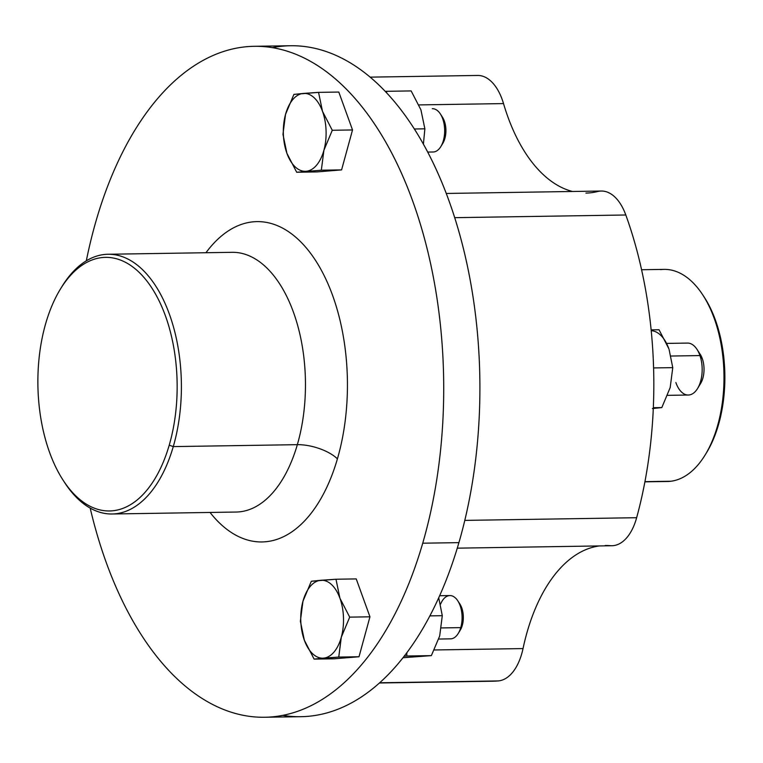 <?xml version="1.0" encoding="UTF-8"?>
<svg xmlns="http://www.w3.org/2000/svg" width="763" height="763" viewBox="0 0 763 763"><rect width="100%" height="100%" fill="white"/><g stroke="black" fill="none" stroke-linecap="round" stroke-linejoin="round"><path stroke-width="1.14" d="M282.787 715.351A335.52 184.207 -90.9 0 0 458.916 542.636A335.52 184.207 -90.9 0 0 446.908 195.147A335.52 184.207 -90.9 0 0 272.343 47.649A335.52 184.207 89.1 0 1 290.407 45.742A335.52 184.207 89.1 0 1 458.916 542.636L422.731 543.199A335.52 184.207 -90.9 0 0 254.222 46.305A335.52 184.207 -90.9 0 0 96.214 220.364A335.52 184.207 -90.9 0 0 86.314 260.832A335.52 184.207 89.1 0 1 96.214 220.364A335.52 184.207 89.1 0 1 344.895 87.678A335.52 184.207 89.1 0 1 422.731 543.199L458.916 542.636A335.52 184.207 89.1 0 1 300.899 716.695L264.723 717.258A335.52 184.207 -90.9 0 0 422.731 543.199A335.52 184.207 89.1 0 1 252.458 716.705A335.52 184.207 89.1 0 1 90.187 508.091A335.52 184.207 -90.9 0 0 264.723 717.258M337.418 458.849A160.182 87.945 -90.9 0 0 316.111 261.308A160.182 87.945 -90.9 0 0 205.972 252.725A160.182 87.945 89.1 0 1 316.111 261.308A160.182 87.945 89.1 0 1 337.418 458.849A30.301 12.38 16.2 0 0 297.341 444.667A129.882 71.302 -90.9 0 0 232.114 252.315A129.882 71.302 89.1 0 1 297.341 444.667A30.301 12.38 -163.8 0 1 337.418 458.849A160.182 87.945 89.1 0 1 210.035 512.45A160.182 87.945 -90.9 0 0 337.418 458.849M369.95 616.819L356.226 578.917L335.978 579.231L311.323 581.263L302.949 601.282L300.384 621.206L302.949 601.282L311.323 581.263L320.746 580.29A38.961 21.393 -90.9 0 0 303.178 600.471L303.178 600.471A38.961 21.393 -90.9 0 0 302.949 601.282A38.961 21.393 -90.9 0 0 304.342 640.195L300.384 621.206L304.342 640.195L314.108 659.108L334.356 658.793L359.011 656.752L369.95 616.819L349.702 617.133L339.926 598.23A38.961 21.393 -90.9 0 0 320.746 580.29L335.978 579.231L339.926 598.23L335.978 579.231L356.226 578.917L369.95 616.819L359.011 656.752L334.356 658.793L314.108 659.108L304.342 640.195A38.961 21.393 89.1 0 1 302.949 601.282A38.961 21.393 89.1 0 1 303.178 600.471A38.961 21.393 89.1 0 1 320.746 580.29A38.961 21.393 89.1 0 1 339.926 598.23A38.961 21.393 89.1 0 1 341.319 637.143A38.961 21.393 89.1 0 1 341.09 637.963A38.961 21.393 89.1 0 1 323.531 658.135A38.961 21.393 89.1 0 1 304.342 640.195A38.961 21.393 -90.9 0 0 323.531 658.135L314.108 659.108L338.762 657.067L359.011 656.752L338.762 657.067L341.319 637.143A38.961 21.393 -90.9 0 0 339.926 598.23L349.702 617.133L341.319 637.143L349.702 617.133L369.95 616.819M341.586 169.891L352.525 129.958L338.801 92.056L352.525 129.958L341.586 169.891L316.931 171.923L341.586 169.891L321.337 170.206L341.586 169.891M64.025 481.606A129.882 71.302 -90.9 0 0 112.104 513.985A129.882 71.302 -90.9 0 0 173.277 446.603L297.341 444.667A129.882 71.302 89.1 0 1 236.177 512.04A129.882 71.302 -90.9 0 0 297.341 444.667L173.277 446.603A129.882 71.302 -90.9 0 0 108.041 254.26A129.882 71.302 -90.9 0 0 61.002 288.118M60.296 289.272L61.708 286.936A129.882 71.302 89.1 0 1 153.458 282.634A129.882 71.302 89.1 0 1 173.277 446.603L169.224 445.172A126.82 69.624 -90.9 0 0 149.882 285.066A126.82 69.624 -90.9 0 0 60.296 289.272A126.82 69.624 -90.9 0 0 45.809 323.15A126.82 69.624 -90.9 0 0 63.281 480.48A126.82 69.624 -90.9 0 0 169.224 445.172L173.277 446.603A129.882 71.302 89.1 0 1 64.769 482.769L63.281 480.48M45.809 323.15A126.82 69.624 89.1 0 1 139.801 273.001A126.82 69.624 89.1 0 1 169.224 445.172A126.82 69.624 89.1 0 1 75.232 495.321A126.82 69.624 89.1 0 1 45.809 323.15M641.588 269.73L664.087 269.377A106.067 58.236 89.1 0 1 723.896 371.323A106.067 58.236 89.1 0 1 670.906 481.234L644.935 481.644L670.906 481.234A106.067 58.236 89.1 0 1 667.406 481.482L644.907 481.834M670.906 481.234A106.067 58.236 -90.9 0 0 705.241 454.796A106.067 58.236 -90.9 0 0 702.742 294.861A106.067 58.236 -90.9 0 0 660.586 269.625M702.742 294.861L704.23 297.15A103.005 56.548 89.1 0 1 706.662 452.459L705.241 454.796M705.956 453.613A103.005 56.548 -90.9 0 0 703.486 296.025M661.817 407.576L652.394 408.548L661.817 407.576L653.328 407.709L661.817 407.576L670.191 387.566L661.817 407.576M672.756 367.642L670.191 387.566A38.961 21.393 89.1 0 1 670.181 387.623A38.961 21.393 -90.9 0 0 670.191 387.566L672.756 367.642L653.595 367.938L672.756 367.642L669.075 349.416L672.756 367.642M668.798 348.643L659.032 329.74L668.798 348.643A38.961 21.393 -90.9 0 0 651.22 330.684A38.961 21.393 89.1 0 1 668.798 348.643M651.135 329.864L659.032 329.74L651.135 329.864M486.05 681.121A303.045 166.382 -90.9 0 0 498.239 680.93A51.951 28.527 -90.9 0 0 523.027 648.579A165.275 90.74 89.1 0 1 599.384 545.936A165.275 90.74 -90.9 0 0 523.027 648.579A51.951 28.527 89.1 0 1 498.239 680.93A303.045 166.382 89.1 0 1 492.145 681.225L379.44 682.99M605.193 545.497A165.275 90.74 -90.9 0 1 610.276 545.679A51.951 28.527 -90.9 0 0 636.647 517.705A303.045 166.382 -90.9 0 0 625.813 214.994A51.951 28.527 -90.9 0 0 597.601 191.523A165.275 90.74 -90.9 0 1 585.927 193.087M370.15 77.139L477.619 75.451A51.951 28.527 89.1 0 1 503.523 103.587L418.925 104.912L503.523 103.587A165.275 90.74 -90.9 0 0 572.498 191.484A165.275 90.74 89.1 0 1 503.523 103.587A51.951 28.527 -90.9 0 0 476.57 75.508M379.669 682.78L498.239 680.93L379.669 682.78M434.252 649.971L523.027 648.579L434.252 649.971M446.269 193.459L601.273 191.027A51.951 28.527 89.1 0 1 625.813 214.994L454.719 217.674L625.813 214.994A303.045 166.382 89.1 0 1 636.647 517.705L464.791 520.395L636.647 517.705A51.951 28.527 89.1 0 1 611.878 545.736L457.275 548.158M666.662 343.407L687.501 343.083A25.98 14.259 89.1 0 1 699.957 355.577L671.001 356.035L699.957 355.577A25.98 14.259 89.1 0 1 700.501 381.7A25.98 14.259 89.1 0 1 688.312 395.024L667.596 395.348M700.129 354.166A19.485 10.692 89.1 0 1 702.37 358.868L699.957 355.577A25.98 14.259 -90.9 0 0 696.972 349.32L700.129 354.166M699.957 355.577L702.37 358.868A19.485 10.692 89.1 0 1 700.587 383.541L697.582 388.491A25.98 14.259 -90.9 0 0 699.957 355.577M675.865 382.521A25.98 14.259 -90.9 0 0 697.582 388.491M699.08 385.611A19.485 10.692 -90.9 0 0 702.37 358.868A19.485 10.692 -90.9 0 0 698.555 352.153M385.267 91.388L386.574 91.302L386.707 92.914L386.574 91.302L385.267 91.388M406.851 652.708L406.784 656.008L404.218 656.17L406.784 656.008L406.851 652.708M431.353 655.627L406.784 656.008L431.353 655.627L403.007 657.716L431.353 655.627L439.507 636.428L431.353 655.627M439.736 635.608L439.507 636.428L439.736 635.608A38.961 21.393 89.1 0 1 439.507 636.418A38.961 21.393 -90.9 0 0 439.736 635.608L442.292 615.684L439.736 635.608M429.874 615.884L442.292 615.684L429.874 615.884M438.725 597.772L442.292 615.684L438.725 597.772M411.152 90.921L386.574 91.302L411.152 90.921L420.918 109.824L424.867 128.823L423.408 144.131L424.867 128.823L414.366 128.985L424.867 128.823L420.918 109.824L411.152 90.921M439.641 595.722L449.874 595.569A21.65 11.884 89.1 0 1 460.747 627.625L441.376 627.93L460.747 627.625A21.65 11.884 89.1 0 1 450.551 638.85L438.696 639.041M432.449 108.708L432.297 108.708A21.65 11.884 89.1 0 1 432.449 108.708A21.65 11.884 89.1 0 1 444.667 130.025A21.65 11.884 89.1 0 1 433.279 151.99L427.709 152.075L433.279 151.99A21.65 11.884 89.1 0 1 433.126 151.99A21.65 11.884 89.1 0 1 432.974 151.99A21.65 11.884 -90.9 0 0 433.279 151.99A21.65 11.884 -90.9 0 0 440.852 146.544A21.65 11.884 -90.9 0 0 440.337 113.906A21.65 11.884 -90.9 0 0 432.297 108.708M457.762 600.767L459.87 604A17.32 9.509 89.1 0 1 462.254 625.488L460.747 627.625A21.65 11.884 -90.9 0 0 457.762 600.767A21.65 11.884 -90.9 0 0 440.575 604.201M460.747 627.625L462.254 625.488A17.32 9.509 89.1 0 1 460.28 630.114L458.277 633.404A21.65 11.884 -90.9 0 0 460.747 627.625M440.337 113.906L442.445 117.14A17.32 9.509 89.1 0 1 442.855 143.253L440.852 146.544M459.269 631.545A17.32 9.509 -90.9 0 0 462.254 625.488A17.32 9.509 -90.9 0 0 458.821 602.598M441.853 144.684A17.32 9.509 -90.9 0 0 441.396 115.738M341.319 637.143L341.09 637.963A38.961 21.393 -90.9 0 0 341.319 637.143M341.109 637.963L338.762 657.067L323.531 658.135A38.961 21.393 -90.9 0 0 341.09 637.963L341.109 637.963M316.931 171.923L296.683 172.247L321.337 170.206L296.683 172.247L316.931 171.923M286.917 153.334L296.683 172.247L286.917 153.334A38.961 21.393 -90.9 0 0 305.601 171.303L305.601 171.303A38.961 21.393 -90.9 0 0 306.106 171.274A38.961 21.393 -90.9 0 0 323.903 150.282L321.337 170.206L323.903 150.282L332.277 130.273L352.525 129.958L332.277 130.273L323.903 150.282A38.961 21.393 89.1 0 1 306.106 171.274A38.961 21.393 89.1 0 1 305.601 171.303A38.961 21.393 89.1 0 1 286.917 153.334L282.968 134.345L286.917 153.334A38.961 21.393 89.1 0 1 285.524 114.421L282.968 134.345L285.524 114.421A38.961 21.393 -90.9 0 0 286.917 153.334M293.898 94.402L285.524 114.421A38.961 21.393 89.1 0 1 303.321 93.429A38.961 21.393 89.1 0 1 303.827 93.401A38.961 21.393 89.1 0 1 322.511 111.369A38.961 21.393 89.1 0 1 323.903 150.282A38.961 21.393 -90.9 0 0 322.511 111.369L332.277 130.273L322.511 111.369L318.553 92.371L338.801 92.056L318.553 92.371L293.898 94.402L303.321 93.429A38.961 21.393 -90.9 0 0 285.524 114.421L293.898 94.402M303.321 93.429L303.827 93.401A38.961 21.393 -90.9 0 0 303.321 93.429M303.827 93.391L318.553 92.371L322.511 111.369A38.961 21.393 -90.9 0 0 303.827 93.401L303.827 93.391M290.407 45.742L254.222 46.305M232.114 252.315L108.041 254.26M236.177 512.04L112.104 513.985M433.126 151.99L427.709 152.075"/></g></svg>
